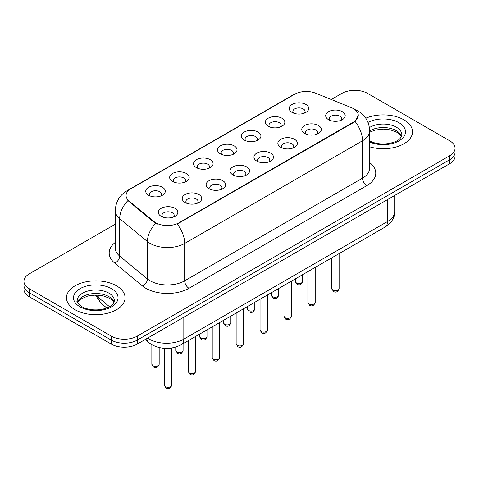 <?xml version="1.0" encoding="UTF-8"?>
<svg xmlns="http://www.w3.org/2000/svg" width="479" height="479" viewBox="0 0 479 479"><rect width="100%" height="100%" fill="white"/><g stroke="black" fill="none" stroke-linecap="round" stroke-linejoin="round"><path stroke-width="0.72" d="M268.156 126.228L268.156 126.228A9.766 5.64 180 0 1 268.156 118.253A9.766 5.64 180 0 1 281.969 118.253A9.766 5.64 180 0 1 281.969 126.228A9.766 5.64 180 0 1 268.156 126.228M280.365 126.977A6.101 3.527 0 0 0 281.167 125.235A6.101 3.527 0 0 0 279.377 122.744A6.101 3.527 0 0 0 272.731 121.977A6.101 3.527 0 0 0 268.959 125.235A6.101 3.527 0 0 0 269.761 126.977M244.248 140.036L244.248 140.036A9.766 5.64 180 0 1 244.248 132.06A9.766 5.64 180 0 1 258.061 132.06A9.766 5.64 180 0 1 258.061 140.036A9.766 5.64 180 0 1 244.248 140.036M256.457 140.784A6.101 3.527 0 0 0 257.259 139.036A6.101 3.527 0 0 0 255.469 136.545A6.101 3.527 0 0 0 248.817 135.785A6.101 3.527 0 0 0 245.05 139.036A6.101 3.527 0 0 0 245.847 140.784M220.34 153.837L220.34 153.837A9.766 5.64 180 0 1 220.34 145.867A9.766 5.64 180 0 1 234.147 145.867A9.766 5.64 180 0 1 234.147 153.837A9.766 5.64 180 0 1 220.34 153.837M232.549 154.585A6.101 3.527 0 0 0 233.345 152.843A6.101 3.527 0 0 0 231.561 150.352A6.101 3.527 0 0 0 224.908 149.586A6.101 3.527 0 0 0 221.136 152.843A6.101 3.527 0 0 0 221.939 154.585M196.426 167.644L196.426 167.644A9.766 5.64 180 0 1 196.426 159.669A9.766 5.64 180 0 1 210.239 159.669A9.766 5.64 180 0 1 210.239 167.644A9.766 5.64 180 0 1 196.426 167.644M208.634 168.392A6.101 3.527 0 0 0 209.437 166.644A6.101 3.527 0 0 0 207.647 164.153A6.101 3.527 0 0 0 200.994 163.393A6.101 3.527 0 0 0 197.228 166.644A6.101 3.527 0 0 0 198.031 168.392M172.518 181.445L172.518 181.445A9.766 5.64 180 0 1 172.518 173.476A9.766 5.64 180 0 1 186.325 173.476A9.766 5.64 180 0 1 186.325 181.445A9.766 5.64 180 0 1 172.518 181.445M184.726 182.194A6.101 3.527 0 0 0 185.523 180.451A6.101 3.527 0 0 0 183.738 177.96A6.101 3.527 0 0 0 177.086 177.194A6.101 3.527 0 0 0 173.32 180.451A6.101 3.527 0 0 0 174.117 182.194M148.604 195.252L148.604 195.252A9.766 5.64 180 0 1 148.604 187.277A9.766 5.64 180 0 1 162.417 187.277A9.766 5.64 180 0 1 162.417 195.252A9.766 5.64 180 0 1 148.604 195.252M160.812 196.001A6.101 3.527 0 0 0 161.615 194.258A6.101 3.527 0 0 0 159.83 191.762A6.101 3.527 0 0 0 153.178 191.001A6.101 3.527 0 0 0 149.406 194.258A6.101 3.527 0 0 0 150.208 196.001M292.07 112.427L292.07 112.427A9.766 5.64 180 0 1 292.07 104.452A9.766 5.64 180 0 1 305.877 104.452A9.766 5.64 180 0 1 305.877 112.427A9.766 5.64 180 0 1 292.07 112.427M304.279 113.17A6.101 3.527 0 0 0 305.075 111.427A6.101 3.527 0 0 0 303.291 108.937A6.101 3.527 0 0 0 296.639 108.17A6.101 3.527 0 0 0 292.873 111.427A6.101 3.527 0 0 0 293.669 113.17M304.626 133.479L304.626 133.479A9.766 5.64 180 0 1 304.626 125.504A9.766 5.64 180 0 1 318.439 125.504A9.766 5.64 180 0 1 318.439 133.479A9.766 5.64 180 0 1 304.626 133.479M316.835 134.228A6.101 3.527 0 0 0 317.637 132.485A6.101 3.527 0 0 0 315.847 129.995A6.101 3.527 0 0 0 309.195 129.228A6.101 3.527 0 0 0 305.428 132.485A6.101 3.527 0 0 0 306.231 134.228M280.718 147.287L280.718 147.287A9.766 5.64 180 0 1 280.718 139.311A9.766 5.64 180 0 1 294.531 139.311A9.766 5.64 180 0 1 294.531 147.287A9.766 5.64 180 0 1 280.718 147.287M292.926 148.035A6.101 3.527 0 0 0 293.729 146.287A6.101 3.527 0 0 0 291.939 143.796A6.101 3.527 0 0 0 285.286 143.035A6.101 3.527 0 0 0 281.52 146.287A6.101 3.527 0 0 0 282.317 148.035M256.81 161.088A9.766 5.64 180 0 1 256.804 161.088A9.766 5.64 180 0 1 256.81 153.118A9.766 5.64 180 0 1 270.617 153.118A9.766 5.64 180 0 1 270.617 161.088A9.766 5.64 180 0 1 256.81 161.088M269.018 161.836A6.101 3.527 0 0 0 269.815 160.094A6.101 3.527 0 0 0 268.03 157.603A6.101 3.527 0 0 0 261.378 156.837A6.101 3.527 0 0 0 257.606 160.094A6.101 3.527 0 0 0 258.409 161.836M232.896 174.895L232.896 174.895A9.766 5.64 180 0 1 232.896 166.92A9.766 5.64 180 0 1 246.709 166.92A9.766 5.64 180 0 1 246.709 174.895A9.766 5.64 180 0 1 232.896 174.895M245.104 175.643A6.101 3.527 0 0 0 245.907 173.895A6.101 3.527 0 0 0 244.116 171.404A6.101 3.527 0 0 0 237.464 170.644A6.101 3.527 0 0 0 233.698 173.895A6.101 3.527 0 0 0 234.5 175.643M208.988 188.696L208.988 188.696A9.766 5.64 180 0 1 208.988 180.727A9.766 5.64 180 0 1 222.795 180.727A9.766 5.64 180 0 1 222.795 188.696A9.766 5.64 180 0 1 208.988 188.696M221.196 189.444A6.101 3.527 0 0 0 221.993 187.702A6.101 3.527 0 0 0 220.208 185.211A6.101 3.527 0 0 0 213.556 184.445A6.101 3.527 0 0 0 209.79 187.702A6.101 3.527 0 0 0 210.586 189.444M185.074 202.503L185.074 202.503A9.766 5.64 180 0 1 185.074 194.528A9.766 5.64 180 0 1 198.887 194.528A9.766 5.64 180 0 1 198.887 202.503A9.766 5.64 180 0 1 185.074 202.503M197.282 203.252A6.101 3.527 0 0 0 198.084 201.509A6.101 3.527 0 0 0 196.3 199.013A6.101 3.527 0 0 0 189.648 198.252A6.101 3.527 0 0 0 185.876 201.509A6.101 3.527 0 0 0 186.678 203.252M161.166 216.31L161.166 216.31A9.766 5.64 180 0 1 161.166 208.335A9.766 5.64 180 0 1 174.979 208.335A9.766 5.64 180 0 1 174.979 216.31A9.766 5.64 180 0 1 161.166 216.31M173.374 217.053A6.101 3.527 0 0 0 174.176 215.311A6.101 3.527 0 0 0 172.386 212.82A6.101 3.527 0 0 0 165.734 212.053A6.101 3.527 0 0 0 161.968 215.311A6.101 3.527 0 0 0 162.77 217.053M328.54 119.678L328.54 119.678A9.766 5.64 180 0 1 328.54 111.703A9.766 5.64 180 0 1 342.347 111.703A9.766 5.64 180 0 1 342.347 119.678A9.766 5.64 180 0 1 328.54 119.678M340.749 120.427A6.101 3.527 0 0 0 341.545 118.678A6.101 3.527 0 0 0 339.761 116.187A6.101 3.527 0 0 0 333.109 115.421A6.101 3.527 0 0 0 329.342 118.678A6.101 3.527 0 0 0 330.139 120.427M351.239 107.571A16.478 9.514 180 0 1 353.442 108.637A16.478 9.514 180 0 1 358.268 115.367A16.478 9.514 180 0 1 353.442 122.091L179.074 222.759A16.478 9.514 180 0 1 153.927 221.49L129.037 200.97A16.478 9.514 180 0 1 126.061 195.516A16.478 9.514 180 0 1 130.887 188.786L294.597 94.273A16.478 9.514 180 0 1 315.703 93.207L351.239 107.571M403.941 119.852A29.297 16.915 0 0 0 365.788 118.217A29.297 16.915 0 0 1 403.941 119.852A29.297 16.915 0 0 1 412.521 131.815A29.297 16.915 0 0 0 403.941 119.852M116.493 285.807A29.297 16.915 0 0 0 84.567 282.137A29.297 16.915 0 0 0 66.479 297.764A29.297 16.915 0 0 0 75.059 309.727A29.297 16.915 0 0 0 106.991 313.392A29.297 16.915 0 0 0 125.079 297.764A29.297 16.915 0 0 0 116.493 285.807A29.297 16.915 0 0 0 84.567 282.137A29.297 16.915 0 0 0 66.479 297.764A29.297 16.915 0 0 0 75.059 309.727A29.297 16.915 0 0 0 106.991 313.392A29.297 16.915 0 0 0 125.079 297.764A29.297 16.915 0 0 0 116.493 285.807M358.268 115.367L355.041 121.427L353.442 122.582L177.224 224.088A21.363 12.334 60 0 1 184.684 243.446A24.417 14.095 180 0 1 150.161 243.446A24.417 14.095 180 0 1 147.424 241.56L119.696 218.699A24.417 14.095 180 0 1 115.283 210.616L115.283 247.99A24.417 14.095 0 0 0 119.696 256.073L147.424 278.94A24.417 14.095 0 0 0 150.161 280.82A24.417 14.095 0 0 0 184.684 280.82L362.507 178.158A24.417 14.095 0 0 0 369.656 168.195L369.656 130.815A24.417 14.095 180 0 1 362.507 140.784A21.363 12.334 -120 0 0 355.041 121.427M115.283 224.214L29.315 273.844A18.31 10.574 0 0 0 23.95 281.317L23.95 289.292A18.31 10.574 0 0 0 29.315 296.77L111.314 344.114L111.314 340.126A18.31 10.574 0 0 0 137.21 340.126L449.685 159.723A18.31 10.574 0 0 0 455.05 152.244A18.31 10.574 0 0 1 449.685 159.723L137.21 340.126A18.31 10.574 0 0 1 111.314 340.126L29.315 292.783L111.314 340.126L111.314 336.138A18.31 10.574 0 0 0 137.21 336.138L449.685 155.735A18.31 10.574 0 0 0 455.05 148.256A18.31 10.574 0 0 0 449.685 140.784L367.686 93.441A18.31 10.574 0 0 0 341.79 93.441L331.282 99.506M23.95 285.304A18.31 10.574 0 0 0 29.315 292.783A18.31 10.574 0 0 1 23.95 285.304M157.627 224.088L153.927 222.214L127.929 200.569A21.363 14.286 129.5 0 0 119.696 218.699L119.696 256.073A6.101 4.083 -50.5 0 1 114.697 263.079A30.518 17.621 180 0 1 115.283 242.404M369.656 146.802A29.297 16.915 0 0 0 412.521 131.815A29.297 16.915 0 0 1 369.656 146.802M23.95 281.317A18.31 10.574 0 0 0 29.315 288.795L111.314 336.138M111.314 344.114A18.31 10.574 0 0 0 137.21 344.114L449.685 163.704A18.31 10.574 0 0 0 455.05 156.232L455.05 148.256M179.074 222.759L179.074 223.25M153.927 221.49L153.927 222.214M129.037 200.97L129.037 201.695M353.442 122.091L353.442 122.582M189.001 288.298A6.101 3.527 60 0 1 184.684 280.82L184.684 243.446L362.507 140.784L362.507 178.158A6.101 3.527 60 0 0 366.818 185.636L189.001 288.298A30.518 17.621 180 0 1 145.844 288.298A30.518 17.621 180 0 1 142.425 285.945L114.697 263.079M369.656 130.815C369.243 122.037 365.381 115.451 358.082 111.068L354.999 109.565A21.363 10.005 112 0 0 354.711 109.457M129.067 190.031A21.363 12.334 -120 0 0 126.857 190.87C119.552 195.252 115.696 201.833 115.283 210.616M126.857 190.87L292.801 95.058A21.363 12.334 60 0 1 294.417 94.375M155.747 223.346A21.363 14.286 129.5 0 0 147.424 241.56L147.424 278.94A6.101 4.083 -50.5 0 1 142.425 285.945M369.656 162.603A30.518 17.621 180 0 1 366.818 185.636M137.21 336.138L137.21 344.114M449.685 155.735L449.685 163.704M29.315 288.795L29.315 296.77M147.658 338.084A24.417 14.095 0 0 0 149.298 339.132A24.417 14.095 0 0 0 183.822 339.132L387.535 221.52A24.417 14.095 0 0 0 394.69 211.55C394.864 217.61 391.642 222.795 385.008 227.106L181.296 344.718A12.209 7.047 60 0 0 183.822 339.132L183.822 317.2M387.535 199.587L387.535 221.52A12.209 7.047 60 0 1 385.008 227.106M146.67 338.653A12.209 8.167 129.5 0 0 148.795 342.623L145.089 339.569M96.213 295.052A24.417 14.095 0 0 0 98.925 297.968L98.925 295.196M106.835 308.027L101.159 303.345A12.209 8.167 129.5 0 1 98.925 297.968L109.565 306.746M339.108 288.621C337.899 291.915 336.024 292.879 333.486 291.513L331.779 288.621A3.664 2.114 0 0 0 332.851 290.118A3.664 2.114 0 0 0 336.845 290.573A3.664 2.114 0 0 0 339.108 288.621L339.108 253.607M296.381 282.867A3.664 2.114 0 0 0 300.375 283.323A3.664 2.114 0 0 0 302.638 281.371C301.429 284.664 299.555 285.628 297.016 284.263L295.309 281.371A3.664 2.114 0 0 0 296.381 282.867M401.516 136.335A18.603 10.742 0 0 0 396.378 130.695A18.603 10.742 0 0 0 369.656 130.941M369.309 140.718C374.674 143.652 381.206 144.586 388.906 143.52C395.726 141.856 400.402 140.503 401.827 134.803A18.603 10.742 0 0 0 396.378 127.204A18.603 10.742 0 0 0 369.423 127.6M369.656 142.006A22.268 12.855 0 0 0 399.959 140.293A22.268 12.855 0 0 0 398.965 122.72A22.268 12.855 0 0 0 368.022 122.414M315.194 302.429C313.99 305.722 312.116 306.686 309.578 305.321L307.871 302.429A3.664 2.114 0 0 0 308.943 303.92A3.664 2.114 0 0 0 312.937 304.381A3.664 2.114 0 0 0 315.194 302.429L315.194 267.414M291.286 316.23C290.076 319.523 288.208 320.487 285.664 319.122L283.963 316.23A3.664 2.114 0 0 0 285.035 317.727A3.664 2.114 0 0 0 289.023 318.182A3.664 2.114 0 0 0 291.286 316.23L291.286 281.215M267.372 330.037C266.168 333.33 264.294 334.294 261.756 332.929L260.049 330.037A3.664 2.114 0 0 0 261.121 331.528A3.664 2.114 0 0 0 265.115 331.989A3.664 2.114 0 0 0 267.372 330.037L267.372 295.022M243.464 343.838C242.26 347.131 240.386 348.095 237.847 346.73L236.141 343.838A3.664 2.114 0 0 0 237.213 345.335A3.664 2.114 0 0 0 241.206 345.796A3.664 2.114 0 0 0 243.464 343.838L243.464 308.823M272.473 296.669A3.664 2.114 0 0 0 276.467 297.13A3.664 2.114 0 0 0 278.724 295.178C277.521 298.471 275.647 299.435 273.108 298.07L271.401 295.178A3.664 2.114 0 0 0 272.473 296.669M248.565 310.476A3.664 2.114 0 0 0 252.553 310.931A3.664 2.114 0 0 0 254.816 308.979C253.607 312.272 251.738 313.236 249.194 311.871L247.493 308.979A3.664 2.114 0 0 0 248.565 310.476M224.651 324.277A3.664 2.114 0 0 0 228.645 324.738A3.664 2.114 0 0 0 230.902 322.786C229.698 326.079 227.824 327.043 225.286 325.678L223.579 322.786A3.664 2.114 0 0 0 224.651 324.277M114.074 302.291A18.603 10.742 0 0 0 108.937 296.651A18.603 10.742 0 0 0 90.256 293.986A18.603 10.742 0 0 0 77.484 302.291M108.937 293.16A18.603 10.742 0 0 0 88.657 290.831A18.603 10.742 0 0 0 77.173 300.758C76.203 301.333 77.766 303.303 81.867 306.674C87.232 309.608 93.764 310.542 101.464 309.476C108.284 307.811 112.96 306.452 114.385 300.758A18.603 10.742 0 0 0 108.937 293.16M80.035 306.853A22.268 12.855 0 0 0 111.523 306.853A22.268 12.855 0 0 0 111.523 288.675A22.268 12.855 0 0 0 80.035 288.675A22.268 12.855 0 0 0 80.035 306.853M219.556 357.645C218.346 360.938 216.472 361.902 213.933 360.537L212.227 357.645A3.664 2.114 0 0 0 213.305 359.142A3.664 2.114 0 0 0 217.292 359.597A3.664 2.114 0 0 0 219.556 357.645L219.556 322.63M195.642 371.447C194.438 374.746 192.564 375.71 190.025 374.339L188.319 371.447A3.664 2.114 0 0 0 189.391 372.943A3.664 2.114 0 0 0 193.384 373.404A3.664 2.114 0 0 0 195.642 371.447L195.642 336.432M171.733 385.254C170.53 388.547 168.656 389.511 166.111 388.146L164.411 385.254A3.664 2.114 0 0 0 165.483 386.751A3.664 2.114 0 0 0 169.47 387.206A3.664 2.114 0 0 0 171.733 385.254L171.733 348.011M200.743 338.084A3.664 2.114 0 0 0 204.737 338.545A3.664 2.114 0 0 0 206.994 336.587C205.79 339.88 203.916 340.844 201.378 339.479L199.671 336.587A3.664 2.114 0 0 0 200.743 338.084M176.835 351.891A3.664 2.114 0 0 0 180.822 352.346A3.664 2.114 0 0 0 183.086 350.394C181.876 353.688 180.002 354.652 177.464 353.286L175.757 350.394A3.664 2.114 0 0 0 176.835 351.891M152.921 365.693A3.664 2.114 0 0 0 156.914 366.154A3.664 2.114 0 0 0 159.172 364.196C157.968 367.495 156.094 368.459 153.555 367.088L151.849 364.196A3.664 2.114 0 0 0 152.921 365.693M292.801 95.058L296.717 93.237M354.999 109.565L354.676 109.434M181.296 344.718C171.47 349.652 161.651 349.652 151.825 344.718L148.795 342.623M394.69 211.55L394.69 195.462M101.159 303.345L95.351 295.052M331.779 288.621L331.779 257.834M302.638 281.371L302.638 274.665M295.309 281.371L295.309 278.892M401.426 136.545L400.3 134.862L397.133 132.372L390.589 129.905L383.206 129.096L375.332 130.031L369.656 132.174M307.871 302.429L307.871 271.641M283.963 316.23L283.963 285.442M260.049 330.037L260.049 299.249M236.141 343.838L236.141 313.056M278.724 295.178L278.724 288.466M271.401 295.178L271.401 292.699M254.816 308.979L254.816 302.273M247.493 308.979L247.493 306.5M230.902 322.786L230.902 316.074M223.579 322.786L223.579 320.307M113.984 302.5L112.858 300.818L109.691 298.327L103.147 295.86L95.764 295.052L87.891 295.98L80.544 299.177L77.574 302.5M212.227 357.645L212.227 326.858M188.319 371.447L188.319 340.665M164.411 385.254L164.411 348.347M206.994 336.587L206.994 329.881M199.671 336.587L199.671 334.108M183.086 350.394L183.086 343.688M175.757 350.394L175.757 347.089M159.172 364.196L159.172 347.574M151.849 364.196L151.849 344.73"/></g></svg>
